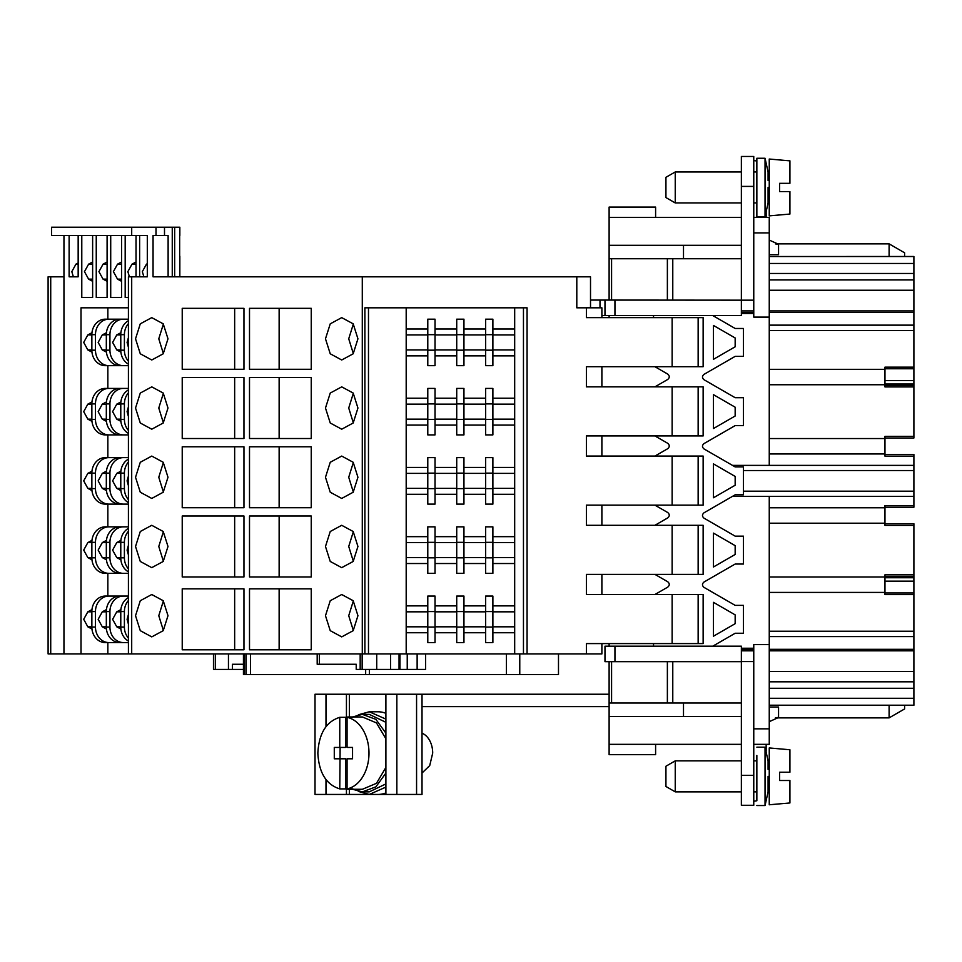 <?xml version="1.0" encoding="UTF-8"?>
<svg xmlns="http://www.w3.org/2000/svg" width="962" height="962" viewBox="0 0 962 962"><rect width="100%" height="100%" fill="white"/><g stroke="black" fill="none" stroke-linecap="round" stroke-linejoin="round"><path stroke-width="1.44" d="M422.017 773.015L429.725 765.596L432.696 753.114A20.659 14.61 -90 0 0 422.017 733.212M349.362 789.273L349.362 794.444L369.276 794.444L358.321 791.425M349.362 794.444L315.019 794.444L315.019 694.227L416.57 694.227L416.57 794.444L422.017 794.444L422.017 694.227L416.57 694.227M385.894 792.904A41.33 29.221 -90 0 1 378.006 794.444L416.57 794.444M422.017 706.625L609.114 706.625M325.986 694.227L325.986 726.659M325.986 779.569L325.986 794.444M396.849 694.227L396.849 794.444M385.894 694.227L385.894 794.444M422.017 694.227L609.114 694.227M385.894 787.108L369.276 794.444L378.006 794.444M358.321 714.802L369.276 711.784L385.894 719.107M385.894 713.323A41.33 29.221 -90 0 0 378.006 711.784L369.276 711.784M385.894 773.075L375.901 786.832L362.409 791.858L369.276 791.858L385.894 783.922M385.894 722.306L369.276 714.369L362.409 714.369L375.901 719.384L385.894 733.152M362.409 791.858L352.573 789.273M352.573 716.955L362.409 714.369M345.611 788.9L339.766 788.9C326.202 784.631 318.903 772.702 317.845 753.114C318.903 733.525 326.202 721.596 339.766 717.327L339.766 747.426L334.283 747.426L334.283 758.79L345.611 758.79L345.611 788.9A36.159 25.565 -90 0 0 349.254 789.273L362.409 789.273L376.467 783.321L385.894 767.436M385.894 738.792L376.467 722.907L362.409 716.955L349.254 716.955A36.159 25.565 -90 0 0 345.611 717.327L339.766 717.327M349.254 789.273A36.159 25.565 -90 0 0 352.91 788.9L347.066 788.9A36.159 25.565 -90 0 0 368.987 753.114A36.159 25.565 -90 0 0 347.066 717.327L352.91 717.327A36.159 25.565 -90 0 0 349.254 716.955M347.066 788.9L347.066 758.79L352.549 758.79L352.549 747.426L347.066 747.426L347.066 717.327M345.611 717.327L345.611 747.426L339.766 747.426M340.127 747.426L339.766 788.9M655.603 744.335L655.603 754.665L609.114 754.665L609.114 703.006L683.501 703.006L683.501 716.437L609.114 716.437M741.365 775.324L753.763 775.324L753.763 805.29L741.365 805.29L741.365 661.567L753.763 661.567L753.763 644.624L769.251 644.624L769.251 496.368M753.763 775.324L753.763 661.567M741.365 791.858L675.24 791.858L675.24 760.858L741.365 760.858M753.763 801.154A12.398 12.398 0 0 0 756.853 800.757L756.853 755.435M769.251 721.668L778.559 717.472L778.559 707.034L769.251 707.034M766.161 751.238L766.161 744.335M675.24 760.858L665.932 766.233L665.932 786.483L675.24 791.858M889.104 705.254L889.104 717.88L904.605 708.934L904.605 705.254M778.559 707.034L778.559 717.472L776.55 717.628M776.935 717.58L777.645 717.508M769.251 791.858L768.085 791.858L768.085 786.868L768.085 791.858L765.043 805.543L765.043 747.173L768.085 760.858L768.085 769.396M768.085 791.858L768.085 776.358M779.593 780.495L779.593 772.221L789.922 772.221L779.593 772.221L789.922 772.221L789.922 749.759L769.251 747.943L769.251 804.773L789.922 802.957L789.922 780.495L779.593 780.495L789.922 780.495M789.922 772.221L779.593 772.221M590.512 300.06L741.365 300.168L741.365 156.457L753.763 156.457L753.763 300.168L741.365 300.168L741.365 315.56L601.887 315.56M609.114 300.06L609.114 207.083L655.603 207.083L655.603 217.412M741.365 202.946L675.24 202.946L675.24 171.957L741.365 171.957M778.234 244.264L777.633 244.24M775.576 243.915L776.322 244.071M776.863 244.156L778.559 244.276L769.251 240.079M889.104 256.481L889.104 243.855L775.384 243.855M769.251 254.714L778.559 254.714L778.559 244.276M753.763 160.582L756.853 160.979L756.853 158.261L756.853 216.642L765.043 216.642L765.043 158.261L768.085 171.957L768.085 180.495M766.161 217.412L766.161 212.566M675.24 171.957L665.932 177.321L665.932 197.571L675.24 202.946M904.605 256.481L904.605 252.814L889.104 243.855M756.853 166.534L756.853 158.261L765.043 158.261M769.251 202.946L768.085 202.946L768.085 197.956L768.085 202.946L765.043 216.642M768.085 202.946L768.085 187.446M769.251 159.043L769.251 215.861L789.922 214.057L789.922 191.582L779.593 191.582L789.922 191.582L779.593 191.582L779.593 183.321L789.922 183.321L789.922 160.846L769.251 159.043M789.922 183.321L779.593 183.321M779.593 191.582L789.922 191.582M741.365 703.006L683.501 703.006M683.501 716.437L741.365 716.437M609.114 703.006L609.114 661.676M741.365 661.676L614.946 661.676L614.946 646.175L741.365 646.175L741.365 661.676M614.946 646.175L604.978 646.175L604.978 661.676L614.946 661.676M753.763 744.335L769.251 744.335L769.251 644.624M609.114 744.335L741.365 744.335M769.251 705.218L913.9 705.218L913.9 688.275L769.251 688.275M769.251 671.488L913.9 671.488L913.9 688.275M913.9 671.488L913.9 650.829L769.251 650.829M884.968 592.965L913.9 592.965L913.9 650.829M913.9 594.6L884.968 594.6L884.968 574.819L913.9 574.819L913.9 523.749L884.968 523.749M913.9 525.372L884.968 525.372L884.968 505.591L913.9 505.591L913.9 491.197L743.422 491.197M741.365 648.244L753.763 648.244M704.016 512.794L735.16 494.817L704.016 512.794C701.983 514.586 701.983 516.378 704.016 518.169L735.16 536.147L743.422 536.147L743.422 564.045L735.16 564.045L704.016 582.022C701.983 583.814 701.983 585.593 704.016 587.385L735.16 605.363L743.422 605.363L743.422 633.261L735.16 633.261L712.794 646.175M913.9 705.254L769.251 705.254M753.763 650.829L741.365 650.829M654.93 456.072L667.736 448.689C669.768 446.897 669.768 445.105 667.736 443.314L654.93 435.93M654.93 525.3L667.736 517.905C669.768 516.125 669.768 514.333 667.736 512.542L654.93 505.146M654.93 594.516L667.736 587.133C669.768 585.341 669.768 583.549 667.736 581.757L654.93 574.374M653.535 646.175L653.535 643.59M712.794 315.56L735.16 328.475L743.422 328.475L743.422 356.373L735.16 356.373L704.016 374.35C701.983 376.142 701.983 377.934 704.016 379.725L735.16 397.703L743.422 397.703L743.422 425.601L735.16 425.601L704.016 443.578C701.983 445.358 701.983 447.15 704.016 448.941L735.16 466.919L743.422 466.919L743.422 494.817L735.16 494.817L732.479 496.368L913.9 496.368M653.535 317.628L653.535 315.56M654.93 386.856L667.736 379.461C669.768 377.681 669.768 375.889 667.736 374.098L654.93 366.702M735.16 407.203L713.467 394.673L713.467 428.535L735.16 416.005L735.16 407.203M735.16 545.646L713.467 533.116L713.467 566.979L735.16 554.461L735.16 545.646M735.16 614.874L713.467 602.344L713.467 636.207L735.16 623.677L735.16 614.874M735.16 476.43L713.467 463.9L713.467 497.763L735.16 485.233L735.16 476.43M735.16 337.975L713.467 325.457L713.467 359.319L735.16 346.789L735.16 337.975M609.114 643.59L609.114 646.175M50.721 653.932L50.721 276.815L48.1 276.815L48.1 653.932L362.289 653.932L362.289 276.815L576.803 276.815L576.803 307.816L586.387 307.816L586.387 317.628L703.138 317.628L703.138 366.702L586.387 366.702L586.387 386.856L703.138 386.856L703.138 435.93L586.387 435.93L586.387 456.072L703.138 456.072L703.138 505.146L586.387 505.146L586.387 525.3L703.138 525.3L703.138 574.374L586.387 574.374L586.387 594.516L703.138 594.516L703.138 643.59L586.387 643.59L586.387 653.932L601.887 653.932L601.887 643.59M913.9 437.999L884.968 437.999L913.9 437.999L884.968 437.999L913.9 437.999L913.9 386.928L884.968 386.928L884.968 367.147L913.9 367.147L913.9 330.507L769.251 330.507M743.422 470.538L913.9 470.538L913.9 456.144L884.968 456.144L884.968 436.375L913.9 436.375M913.9 592.965L913.9 576.442L884.968 576.442M913.9 576.442L913.9 574.819M913.9 505.591L913.9 507.214L884.968 507.214M913.9 456.144L913.9 454.521L884.968 454.521M913.9 465.367L732.479 465.367L735.16 466.919L704.016 448.941M672.137 594.516L672.137 643.59M672.137 525.3L672.137 574.374M672.137 456.072L672.137 505.146M672.137 386.856L672.137 435.93M672.137 366.702L672.137 317.628M362.289 653.932L527.068 653.932L527.068 307.816L364.887 307.816L364.887 653.932M527.068 653.932L586.387 653.932M913.9 581.156L884.968 581.156M884.968 380.579L913.9 380.579L913.9 384.006L884.968 384.006M913.9 380.579L913.9 368.771L884.968 368.771M913.9 368.771L913.9 367.147M913.9 386.928L913.9 385.305L884.968 385.305M769.251 465.367L769.251 217.412L753.763 217.412M913.9 470.538L913.9 491.197M601.887 386.856L601.887 366.702M601.887 317.628L601.887 307.816L586.387 307.816L590.512 307.299L590.512 276.815L576.803 276.815M609.114 317.628L609.114 315.56M913.9 385.305L913.9 384.006M601.887 594.516L601.887 574.374M601.887 525.3L601.887 505.146M601.887 456.072L601.887 435.93M753.763 313.492L741.365 313.492M604.978 300.06L604.978 315.56M50.721 276.815L63.961 276.815L63.961 235.498M131.698 653.932L131.698 276.815L147.306 276.815L147.306 235.498L131.698 235.498L131.698 227.224L156 227.224L156 235.498L153.054 235.498L153.054 276.815L362.289 276.815M167.989 338.804L163.227 323.833L151.755 317.628L140.284 323.833L135.534 338.804L140.284 353.788L151.755 359.992L163.227 353.788L167.989 338.804M167.989 477.26L163.227 462.277L151.755 456.072L140.284 462.277L135.534 477.26L140.284 492.231L151.755 498.436L163.227 492.231L167.989 477.26M167.989 615.704L163.227 600.721L151.755 594.516L140.284 600.721L135.534 615.704L140.284 630.675L151.755 636.88L163.227 630.675L167.989 615.704M357.936 408.032L353.186 393.061L341.714 386.856L330.243 393.061L325.481 408.032L330.243 423.003L341.714 429.208L353.186 423.003L357.936 408.032M357.936 546.476L353.186 531.505L341.714 525.3L330.243 531.505L325.481 546.476L330.243 561.459L341.714 567.652L353.186 561.459L357.936 546.476M357.936 615.704L353.186 600.721L341.714 594.516L330.243 600.721L325.481 615.704L330.243 630.675L341.714 636.88L353.186 630.675L357.936 615.704M357.936 477.26L353.186 462.277L341.714 456.072L330.243 462.277L325.481 477.26L330.243 492.231L341.714 498.436L353.186 492.231L357.936 477.26M357.936 338.804L353.186 323.833L341.714 317.628L330.243 323.833L325.481 338.804L330.243 353.788L341.714 359.992L353.186 353.788L357.936 338.804M167.989 546.476L163.227 531.505L151.755 525.3L140.284 531.505L135.534 546.476L140.284 561.459L151.755 567.652L163.227 561.459L167.989 546.476M167.989 408.032L163.227 393.061L151.755 386.856L140.284 393.061L135.534 408.032L140.284 423.003L151.755 429.208L163.227 423.003L167.989 408.032M311.243 588.84L249.507 588.84L249.507 649.795L311.243 649.795L311.243 588.84L279.136 588.84L279.136 649.795L311.243 649.795M311.243 516.005L249.507 516.005L249.507 576.959L311.243 576.959L311.243 516.005L279.136 516.005L279.136 576.959L311.243 576.959M311.243 446.777L249.507 446.777L249.507 507.732L311.243 507.732L311.243 446.777L279.136 446.777L279.136 507.732L311.243 507.732M311.243 377.549L249.507 377.549L249.507 438.516L311.243 438.516L311.243 377.549L279.136 377.549L279.136 438.516L311.243 438.516M311.243 308.333L249.507 308.333L249.507 369.288L311.243 369.288L311.243 308.333L279.136 308.333L279.136 369.288L311.243 369.288M243.963 588.84L182.227 588.84L182.227 649.795L243.963 649.795L243.963 588.84L234.656 588.84L234.656 649.795L243.963 649.795M243.963 516.005L182.227 516.005L182.227 576.959L243.963 576.959L243.963 516.005L234.656 516.005L234.656 576.959L243.963 576.959M243.963 446.777L182.227 446.777L182.227 507.732L243.963 507.732L243.963 446.777L234.656 446.777L234.656 507.732L243.963 507.732M243.963 377.549L182.227 377.549L182.227 438.516L243.963 438.516L243.963 377.549L234.656 377.549L234.656 438.516L243.963 438.516M243.963 308.333L182.227 308.333L182.227 369.288L243.963 369.288L243.963 308.333L234.656 308.333L234.656 369.288L243.963 369.288M368.482 653.932L368.482 307.816M523.46 653.932L523.46 307.816M913.9 256.517L769.251 256.517L913.9 256.481L913.9 263.468L769.251 263.468M769.251 273.473L913.9 273.473L913.9 263.468M913.9 273.473L913.9 290.247L769.251 290.247M769.251 310.918L913.9 310.918L913.9 290.247M913.9 310.918L913.9 330.507M609.114 217.412L741.365 217.412M769.251 317.111L753.763 317.111L753.763 300.168M741.365 310.918L753.763 310.918M63.961 653.932L63.961 276.815M179.653 256.157L179.653 235.498M168.122 276.815L168.122 235.498L164.502 235.498L164.502 227.224L179.834 227.224L179.834 235.498M172.258 227.224L172.258 276.815M147.306 276.815L143.891 276.815L142.328 271.657L146.464 264.153L147.306 264.153M128.415 653.932L128.415 276.815L131.698 276.815M156 235.498L164.502 235.498M164.502 227.224L156 227.224M131.698 235.498L51.551 235.498L51.551 227.224L131.698 227.224M147.306 235.498L139.634 235.498L139.634 276.815M163.384 324.038L158.778 338.804L163.384 353.583M163.384 462.481L158.778 477.26L163.384 492.027M163.384 600.925L158.778 615.704L163.384 630.471M353.331 393.254L348.725 408.032L353.331 422.811M353.331 531.697L348.725 546.476L353.331 561.255M353.331 600.925L348.725 615.704L353.331 630.471M353.331 462.481L348.725 477.26L353.331 492.027M353.331 324.038L348.725 338.804L353.331 353.583M163.384 531.697L158.778 546.476L163.384 561.255M163.384 393.254L158.778 408.032L163.384 422.811M514.682 653.932L514.682 307.816M435.028 319.18L427.789 319.18L427.789 334.68L435.028 334.68L435.028 319.18L427.789 319.18M463.949 319.18L456.722 319.18L456.722 334.68L463.949 334.68L463.949 319.18L456.722 319.18M492.881 319.18L485.654 319.18L485.654 334.68L492.881 334.68L492.881 319.18L485.654 319.18M492.881 419.396L485.654 419.396L485.654 434.896L492.881 434.896L492.881 388.407L485.654 388.407L485.654 403.896L492.881 403.896M463.949 419.396L456.722 419.396L456.722 434.896L463.949 434.896L463.949 388.407L456.722 388.407L456.722 403.896L463.949 403.896M435.028 419.396L427.789 419.396L427.789 434.896L435.028 434.896L435.028 388.407L427.789 388.407L427.789 403.896L435.028 403.896M427.789 467.436L406.192 467.436L427.789 467.436M456.722 467.436L435.028 467.436L456.722 467.436M485.654 467.436L463.949 467.436L485.654 467.436M514.574 467.436L492.881 467.436L514.574 467.436L514.574 473.376L492.881 473.376M514.574 494.3L492.881 494.3L514.574 494.3L514.574 473.376M463.949 494.3L485.654 494.3L463.949 494.3M435.028 494.3L456.722 494.3L435.028 494.3M406.192 494.3L427.789 494.3L406.192 494.3M435.028 526.851L427.789 526.851L427.789 542.34L435.028 542.34L435.028 526.851L427.789 526.851M463.949 526.851L456.722 526.851L456.722 542.34L463.949 542.34L463.949 526.851L456.722 526.851M492.881 526.851L485.654 526.851L485.654 542.34L492.881 542.34L492.881 526.851L485.654 526.851M492.881 627.068L485.654 627.068L485.654 642.568L492.881 642.568L492.881 596.067L485.654 596.067L485.654 611.567L492.881 611.567M463.949 627.068L456.722 627.068L456.722 642.568L463.949 642.568L463.949 596.067L456.722 596.067L456.722 611.567L463.949 611.567M435.028 627.068L427.789 627.068L427.789 642.568L435.028 642.568L435.028 596.067L427.789 596.067L427.789 611.567L435.028 611.567M406.192 653.932L406.192 307.816M107.852 319.18L107.852 307.816L128.415 307.816L81.012 307.816L81.012 653.932M136.027 276.815L136.027 235.498M125.18 297.486L128.415 297.486L125.18 297.486L125.18 235.498M110.714 235.498L110.714 297.486L121.561 297.486L121.561 235.498M96.248 235.498L96.248 297.486L107.095 297.486L107.095 235.498M81.782 235.498L81.782 297.486L92.629 297.486L92.629 235.498M69.12 235.498L69.12 276.815L78.162 276.815L78.162 235.498M107.852 653.932L107.852 642.568M91.967 609.607L87.831 611.82L83.694 619.312L87.831 626.815L91.967 629.028M107.852 573.34L107.852 596.067M91.967 540.379L87.831 542.592L83.694 550.096L87.831 557.587L91.967 559.8M107.852 504.112L107.852 526.851M91.967 471.164L87.831 473.376L83.694 480.868L87.831 488.371L91.967 490.584M107.852 434.896L107.852 457.623M91.967 401.936L87.831 404.148L83.694 411.652L87.831 419.143L91.967 421.356M107.852 365.668L107.852 388.407M91.967 332.72L87.831 334.932L83.694 342.424L87.831 349.927L91.967 352.14M215.32 653.932L215.32 669.42L213.48 669.42L213.48 653.932M215.32 669.42L228.451 669.42L228.451 653.932M228.451 669.42L232.407 669.42L232.407 664.261L243.446 664.261M243.446 653.932L243.446 674.59L246.128 674.59L246.128 653.932M250.493 653.932L250.493 674.59L246.128 674.59M250.493 674.59L506.421 674.59L506.421 653.932M519.769 653.932L519.769 674.59L506.421 674.59M519.769 674.59L558.489 674.59L558.489 653.932M319.408 653.932L319.408 664.261L317.195 664.261L317.195 653.932M319.408 664.261L356.217 664.261L356.217 669.42L360.173 669.42L360.173 653.932M360.173 669.42L390.572 669.42L390.572 653.932M399.05 653.932L399.05 669.42L390.572 669.42M399.05 669.42L425.613 669.42L425.613 653.932M609.114 245.31L683.501 245.31L683.501 258.742L672.775 258.742L672.775 300.06M667.375 300.06L667.375 258.742L672.775 258.742M78.162 262.975L75.95 264.153L71.813 271.657L73.377 276.815L78.162 276.815M147.306 263.708L146.464 264.153M136.027 262.001L131.998 264.153L127.862 271.657L129.425 276.815M107.095 297.486L96.248 297.486M107.095 262.001L103.078 264.153L98.93 271.657L103.078 279.148L107.095 281.301M92.629 297.486L81.782 297.486M92.629 262.001L88.612 264.153L84.464 271.657L88.612 279.148L92.629 281.301M121.561 297.486L110.714 297.486M121.561 262.001L117.532 264.153L113.396 271.657L117.532 279.148L121.561 281.301M427.789 328.992L406.192 328.992M435.028 334.68L435.028 365.668L427.789 365.668L427.789 334.68M456.722 328.992L435.028 328.992M463.949 334.68L463.949 365.668L456.722 365.668L456.722 334.68M485.654 328.992L463.949 328.992M492.881 334.68L492.881 365.668L485.654 365.668L485.654 334.68M492.881 355.856L514.574 355.856L514.574 328.992L492.881 328.992M463.949 355.856L485.654 355.856M435.028 355.856L456.722 355.856M406.192 355.856L427.789 355.856M427.789 398.22L406.192 398.22M427.789 419.396L427.789 403.896M456.722 398.22L435.028 398.22M456.722 419.396L456.722 403.896M485.654 398.22L463.949 398.22M485.654 419.396L485.654 403.896M492.881 425.084L514.574 425.084L514.574 398.22L492.881 398.22M485.654 434.896L492.881 434.896M463.949 425.084L485.654 425.084M456.722 434.896L463.949 434.896M435.028 425.084L456.722 425.084M427.789 434.896L435.028 434.896M406.192 425.084L427.789 425.084M435.028 488.624L435.028 504.112L427.789 504.112L427.789 457.623L435.028 457.623L435.028 488.624L427.789 488.624M463.949 488.624L463.949 504.112L456.722 504.112L456.722 457.623L463.949 457.623L463.949 488.624L456.722 488.624M492.881 488.624L492.881 504.112L485.654 504.112L485.654 457.623L492.881 457.623L492.881 488.624L485.654 488.624M427.789 536.664L406.192 536.664M435.028 542.34L435.028 573.34L427.789 573.34L427.789 542.34M456.722 536.664L435.028 536.664M463.949 542.34L463.949 573.34L456.722 573.34L456.722 542.34M485.654 536.664L463.949 536.664M492.881 542.34L492.881 573.34L485.654 573.34L485.654 542.34M492.881 563.528L514.574 563.528L514.574 536.664L492.881 536.664M463.949 563.528L485.654 563.528M435.028 563.528L456.722 563.528M406.192 563.528L427.789 563.528M427.789 605.88L406.192 605.88M427.789 627.068L427.789 611.567M456.722 605.88L435.028 605.88M456.722 627.068L456.722 611.567M485.654 605.88L463.949 605.88M485.654 627.068L485.654 611.567M492.881 632.743L514.574 632.743L514.574 605.88L492.881 605.88M485.654 642.568L492.881 642.568M463.949 632.743L485.654 632.743M456.722 642.568L463.949 642.568M435.028 632.743L456.722 632.743M427.789 642.568L435.028 642.568M406.192 632.743L427.789 632.743M128.415 337.626L127.08 342.424L128.415 347.222M128.415 406.854L127.08 411.652L128.415 416.438M128.415 476.07L127.08 480.868L128.415 485.666M128.415 545.298L127.08 550.096L128.415 554.894M128.415 614.526L127.08 619.312L128.415 624.11M128.415 641.041A15.5 13.42 -90 0 1 120.779 627.068L120.779 611.567A15.5 13.42 -90 0 1 128.415 597.582M120.887 609.607L116.763 611.82L112.614 619.312L116.763 626.815L120.887 629.028M128.415 642.568L123.352 642.568A15.5 13.42 -90 0 1 109.933 627.068L109.933 611.567A15.5 13.42 -90 0 1 123.352 596.067L128.415 596.067M123.352 642.568L119.745 642.568A15.5 13.42 -90 0 1 106.325 627.068L106.325 611.567A15.5 13.42 -90 0 1 119.745 596.067L123.352 596.067M106.433 609.607L102.297 611.82L98.16 619.312L102.297 626.815L106.433 629.028M122.318 642.568L108.886 642.568A15.5 13.42 -90 0 1 95.466 627.068L95.466 611.567A15.5 13.42 -90 0 1 108.886 596.067L122.318 596.067M108.886 642.568L105.279 642.568A15.5 13.42 -90 0 1 91.859 627.068L91.859 611.567A15.5 13.42 -90 0 1 105.279 596.067L108.886 596.067M128.415 638.119A15.5 13.42 -90 0 1 124.399 627.068L124.399 611.567A15.5 13.42 -90 0 1 128.415 600.516M232.407 669.42L243.446 669.42M354.858 664.261L356.217 664.261M609.114 258.742L741.365 258.742M683.501 245.31L741.365 245.31M122.318 365.668L105.279 365.668A15.5 13.42 -90 0 1 91.859 350.18L91.859 334.68A15.5 13.42 -90 0 1 105.279 319.18L122.318 319.18M106.433 332.72L102.297 334.932L98.16 342.424L102.297 349.927L106.433 352.14M108.886 365.668A15.5 13.42 -90 0 1 95.466 350.18L95.466 334.68A15.5 13.42 -90 0 1 108.886 319.18M128.415 365.668L119.745 365.668A15.5 13.42 -90 0 1 106.325 350.18L106.325 334.68A15.5 13.42 -90 0 1 119.745 319.18L128.415 319.18M120.887 332.72L116.763 334.932L112.614 342.424L116.763 349.927L120.887 352.14M123.352 365.668A15.5 13.42 -90 0 1 109.933 350.18L109.933 334.68A15.5 13.42 -90 0 1 123.352 319.18M128.415 364.153A15.5 13.42 -90 0 1 120.779 350.18L120.779 334.68A15.5 13.42 -90 0 1 128.415 320.695M128.415 361.231A15.5 13.42 -90 0 1 124.399 350.18L124.399 334.68A15.5 13.42 -90 0 1 128.415 323.629M122.318 434.896L105.279 434.896A15.5 13.42 -90 0 1 91.859 419.396L91.859 403.896A15.5 13.42 -90 0 1 105.279 388.407L122.318 388.407M106.433 401.936L102.297 404.148L98.16 411.652L102.297 419.143L106.433 421.356M108.886 434.896A15.5 13.42 -90 0 1 95.466 419.396L95.466 403.896A15.5 13.42 -90 0 1 108.886 388.407M128.415 434.896L119.745 434.896A15.5 13.42 -90 0 1 106.325 419.396L106.325 403.896A15.5 13.42 -90 0 1 119.745 388.407L128.415 388.407M120.887 401.936L116.763 404.148L112.614 411.652L116.763 419.143L120.887 421.356M123.352 434.896A15.5 13.42 -90 0 1 109.933 419.396L109.933 403.896A15.5 13.42 -90 0 1 123.352 388.407M128.415 433.381A15.5 13.42 -90 0 1 120.779 419.396L120.779 403.896A15.5 13.42 -90 0 1 128.415 389.923M128.415 430.447A15.5 13.42 -90 0 1 124.399 419.396L124.399 403.896A15.5 13.42 -90 0 1 128.415 392.845M122.318 504.112L105.279 504.112A15.5 13.42 -90 0 1 91.859 488.624L91.859 473.124A15.5 13.42 -90 0 1 105.279 457.623L122.318 457.623M106.433 471.164L102.297 473.376L98.16 480.868L102.297 488.371L106.433 490.584M108.886 504.112A15.5 13.42 -90 0 1 95.466 488.624L95.466 473.124A15.5 13.42 -90 0 1 108.886 457.623M128.415 504.112L119.745 504.112A15.5 13.42 -90 0 1 106.325 488.624L106.325 473.124A15.5 13.42 -90 0 1 119.745 457.623L128.415 457.623M120.887 471.164L116.763 473.376L112.614 480.868L116.763 488.371L120.887 490.584M123.352 504.112A15.5 13.42 -90 0 1 109.933 488.624L109.933 473.124A15.5 13.42 -90 0 1 123.352 457.623M128.415 502.597A15.5 13.42 -90 0 1 120.779 488.624L120.779 473.124A15.5 13.42 -90 0 1 128.415 459.139M128.415 499.675A15.5 13.42 -90 0 1 124.399 488.624L124.399 473.124A15.5 13.42 -90 0 1 128.415 462.073M122.318 573.34L105.279 573.34A15.5 13.42 -90 0 1 91.859 557.84L91.859 542.34A15.5 13.42 -90 0 1 105.279 526.851L122.318 526.851M106.433 540.379L102.297 542.592L98.16 550.096L102.297 557.587L106.433 559.8M108.886 573.34A15.5 13.42 -90 0 1 95.466 557.84L95.466 542.34A15.5 13.42 -90 0 1 108.886 526.851M128.415 573.34L119.745 573.34A15.5 13.42 -90 0 1 106.325 557.84L106.325 542.34A15.5 13.42 -90 0 1 119.745 526.851L128.415 526.851M120.887 540.379L116.763 542.592L112.614 550.096L116.763 557.587L120.887 559.8M123.352 573.34A15.5 13.42 -90 0 1 109.933 557.84L109.933 542.34A15.5 13.42 -90 0 1 123.352 526.851M128.415 571.825A15.5 13.42 -90 0 1 120.779 557.84L120.779 542.34A15.5 13.42 -90 0 1 128.415 528.366M128.415 568.891A15.5 13.42 -90 0 1 124.399 557.84L124.399 542.34A15.5 13.42 -90 0 1 128.415 531.289M349.362 694.227L349.362 716.955M346.44 694.227L346.44 717.171M346.44 789.056L346.44 794.444M741.365 186.412L753.763 186.412M672.775 661.676L672.775 703.006M667.375 703.006L667.375 661.676M611.579 703.006L611.579 661.676M753.763 728.835L769.251 728.835M913.9 698.28L769.251 698.28M769.251 681.817L913.9 681.817M913.9 649.314L769.251 649.314M769.251 636.591L913.9 636.591M913.9 631.228L769.251 631.228M884.968 592.412L769.251 592.412M884.968 576.996L769.251 576.996M884.968 523.196L769.251 523.196M884.968 507.768L769.251 507.768M753.763 649.314L741.365 649.314M884.968 453.968L769.251 453.968M698.147 643.59L698.147 594.516M586.387 386.856L586.387 366.702M586.387 456.072L586.387 435.93M586.387 525.3L586.387 505.146M586.387 594.516L586.387 574.374M913.9 577.729L884.968 577.729M884.968 369.324L769.251 369.324M884.968 384.74L769.251 384.74M884.968 438.552L769.251 438.552M698.147 366.702L698.147 317.628M698.147 574.374L698.147 525.3M698.147 505.146L698.147 456.072M698.147 435.93L698.147 386.856M614.946 300.06L614.946 315.56M599.999 300.06L599.999 307.816M913.9 325.144L769.251 325.144M769.251 312.422L913.9 312.422M913.9 279.918L769.251 279.918M753.763 232.912L769.251 232.912M741.365 312.422L753.763 312.422M174.663 276.815L174.663 227.224M244.552 674.59L244.552 653.932M365.656 674.59L365.656 669.42M369.372 669.42L369.372 674.59M362.157 669.42L362.157 653.932M376.719 653.932L376.719 669.42M399.964 669.42L399.964 653.932M407.239 653.932L407.239 669.42M417.135 653.932L417.135 669.42M611.579 300.06L611.579 258.742M406.192 626.815L427.789 626.815M427.789 611.82L406.192 611.82M406.192 557.587L427.789 557.587M427.789 542.592L406.192 542.592M406.192 488.371L427.789 488.371M427.789 473.376L406.192 473.376M406.192 419.143L427.789 419.143M427.789 404.148L406.192 404.148M406.192 349.927L427.789 349.927M427.789 334.932L406.192 334.932M91.859 626.815L87.831 626.815M87.831 611.82L91.859 611.82M91.859 557.587L87.831 557.587M87.831 542.592L91.859 542.592M91.859 488.371L87.831 488.371M87.831 473.376L91.859 473.376M91.859 419.143L87.831 419.143M87.831 404.148L91.859 404.148M91.859 349.927L87.831 349.927M87.831 334.932L91.859 334.932M78.162 264.153L75.95 264.153M131.998 264.153L136.027 264.153M103.078 264.153L107.095 264.153M103.078 279.148L107.095 279.148M88.612 264.153L92.629 264.153M88.612 279.148L92.629 279.148M117.532 264.153L121.561 264.153M117.532 279.148L121.561 279.148M435.028 350.18L427.789 350.18M435.028 349.927L456.722 349.927M456.722 334.932L435.028 334.932M463.949 350.18L456.722 350.18M463.949 349.927L485.654 349.927M485.654 334.932L463.949 334.932M492.881 350.18L485.654 350.18M492.881 349.927L514.574 349.927M514.574 334.932L492.881 334.932M435.028 419.143L456.722 419.143M456.722 404.148L435.028 404.148M463.949 419.143L485.654 419.143M485.654 404.148L463.949 404.148M492.881 419.143L514.574 419.143M514.574 404.148L492.881 404.148M427.789 473.124L435.028 473.124M435.028 488.371L456.722 488.371M456.722 473.376L435.028 473.376M456.722 473.124L463.949 473.124M463.949 488.371L485.654 488.371M485.654 473.376L463.949 473.376M485.654 473.124L492.881 473.124M492.881 488.371L514.574 488.371M435.028 557.84L427.789 557.84M435.028 557.587L456.722 557.587M456.722 542.592L435.028 542.592M463.949 557.84L456.722 557.84M463.949 557.587L485.654 557.587M485.654 542.592L463.949 542.592M492.881 557.84L485.654 557.84M492.881 557.587L514.574 557.587M514.574 542.592L492.881 542.592M435.028 626.815L456.722 626.815M456.722 611.82L435.028 611.82M463.949 626.815L485.654 626.815M485.654 611.82L463.949 611.82M492.881 626.815L514.574 626.815M514.574 611.82L492.881 611.82M120.779 627.068L124.399 627.068M120.779 611.82L116.763 611.82M116.763 626.815L120.779 626.815M120.779 611.567L124.399 611.567M106.325 611.567L109.933 611.567M106.325 627.068L109.933 627.068M106.325 611.82L102.297 611.82M102.297 626.815L106.325 626.815M91.859 611.567L95.466 611.567M91.859 627.068L95.466 627.068M91.859 350.18L95.466 350.18M91.859 334.68L95.466 334.68M106.325 349.927L102.297 349.927M102.297 334.932L106.325 334.932M106.325 350.18L109.933 350.18M106.325 334.68L109.933 334.68M120.779 349.927L116.763 349.927M116.763 334.932L120.779 334.932M120.779 350.18L124.399 350.18M120.779 334.68L124.399 334.68M91.859 419.396L95.466 419.396M91.859 403.896L95.466 403.896M106.325 419.143L102.297 419.143M102.297 404.148L106.325 404.148M106.325 419.396L109.933 419.396M106.325 403.896L109.933 403.896M120.779 419.143L116.763 419.143M116.763 404.148L120.779 404.148M120.779 419.396L124.399 419.396M120.779 403.896L124.399 403.896M91.859 488.624L95.466 488.624M91.859 473.124L95.466 473.124M106.325 488.371L102.297 488.371M102.297 473.376L106.325 473.376M106.325 488.624L109.933 488.624M106.325 473.124L109.933 473.124M120.779 488.371L116.763 488.371M116.763 473.376L120.779 473.376M120.779 488.624L124.399 488.624M120.779 473.124L124.399 473.124M91.859 557.84L95.466 557.84M91.859 542.34L95.466 542.34M106.325 557.587L102.297 557.587M102.297 542.592L106.325 542.592M106.325 557.84L109.933 557.84M106.325 542.34L109.933 542.34M120.779 557.587L116.763 557.587M116.763 542.592L120.779 542.592M120.779 557.84L124.399 557.84M120.779 542.34L124.399 542.34M775.384 717.88L889.104 717.88M756.853 760.858L753.763 760.858M756.853 791.858L753.763 791.858M765.043 805.543L756.853 805.543M765.043 747.173L756.853 747.173M769.251 760.858L768.085 760.858M756.853 171.957L753.763 171.957M756.853 202.946L753.763 202.946M769.251 171.957L768.085 171.957M179.834 276.815L179.834 256.157"/></g></svg>
